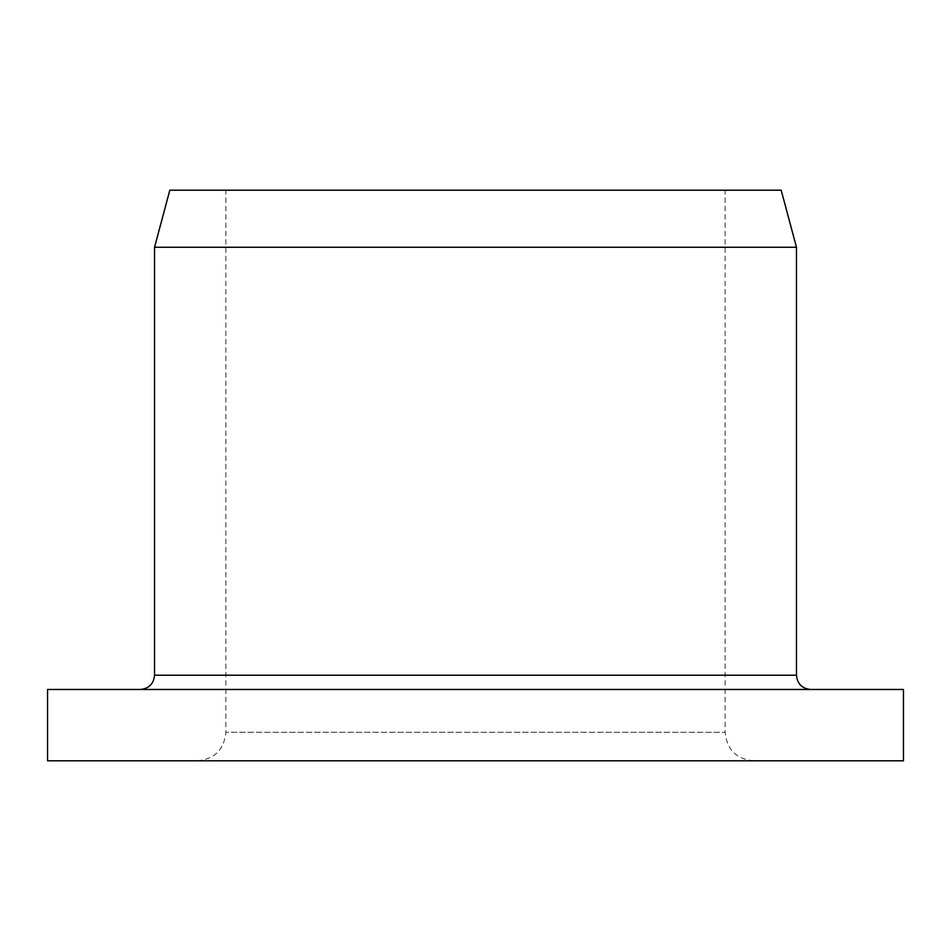 <?xml version="1.0" encoding="UTF-8"?>
<svg xmlns="http://www.w3.org/2000/svg" width="951" height="951" viewBox="0 0 951 951"><rect width="100%" height="100%" fill="white"/><g stroke="black" fill="none" stroke-linecap="round" stroke-linejoin="round"><path stroke-width="0.71" stroke-dasharray="4.75 3.57" d="M475.5 760.8L753.668 760.8L475.5 760.8M903.45 760.8L47.55 760.8M796.462 247.26L154.537 247.26M475.5 689.475L810.727 689.475L475.5 689.475M903.45 689.475L47.55 689.475M781.175 190.2L169.825 190.2M753.668 760.8C736.336 759.112 726.826 749.602 725.137 732.27L225.862 732.27L725.137 732.27L725.137 190.2L225.862 190.2L725.137 190.2M796.462 675.21L154.537 675.21M197.332 760.8C214.664 759.112 224.174 749.602 225.862 732.27L225.862 190.2"/><path stroke-width="1.43" d="M47.55 760.8L903.45 760.8L903.45 689.475L47.55 689.475L47.55 760.8M154.537 247.26L796.462 247.26L781.175 190.2L169.825 190.2L154.537 247.26L154.537 675.21L796.462 675.21L796.462 247.26M796.462 675.21C797.307 683.876 802.062 688.631 810.727 689.475M154.537 675.21C153.693 683.876 148.938 688.631 140.273 689.475"/></g></svg>
